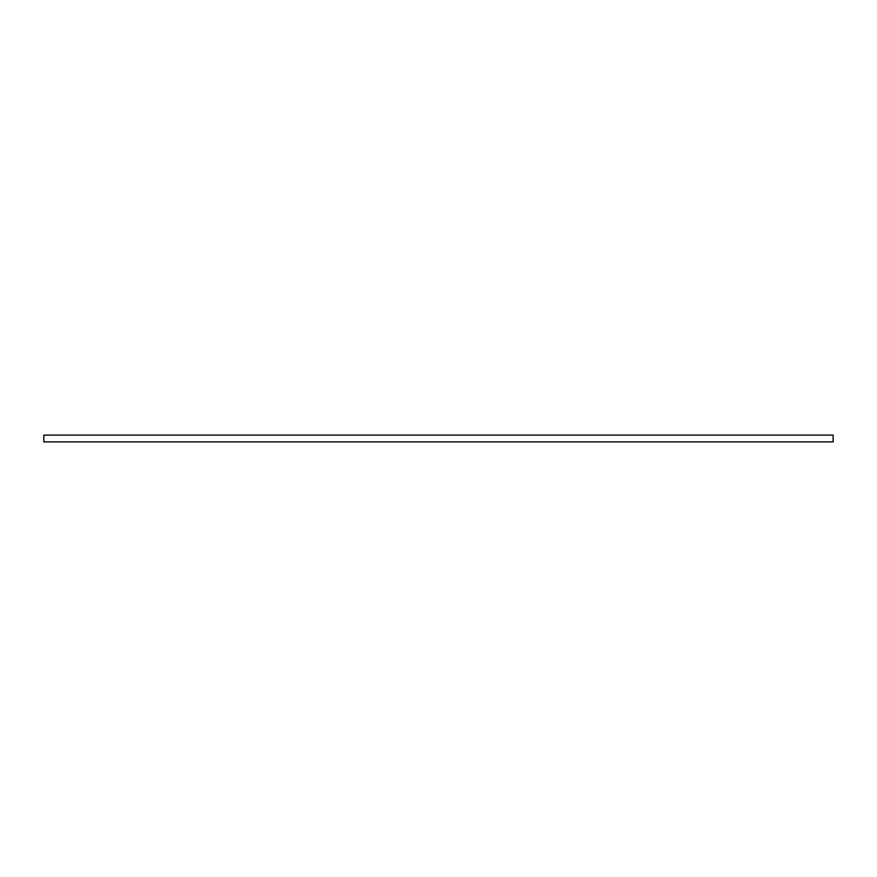 <?xml version="1.0" encoding="UTF-8"?>
<svg xmlns="http://www.w3.org/2000/svg" width="877" height="877" viewBox="0 0 877 877"><rect width="100%" height="100%" fill="white"/><g stroke="black" fill="none" stroke-linecap="round" stroke-linejoin="round"><path stroke-width="1.32" d="M43.85 441.898L833.15 441.898L833.15 435.102L43.85 435.102L43.85 441.898"/></g></svg>

